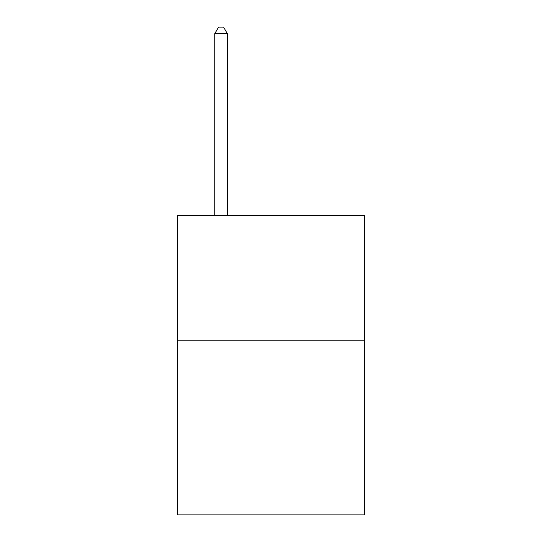 <?xml version="1.0" encoding="UTF-8"?>
<svg xmlns="http://www.w3.org/2000/svg" width="542" height="542" viewBox="0 0 542 542"><rect width="100%" height="100%" fill="white"/><g stroke="black" fill="none" stroke-linecap="round" stroke-linejoin="round"><path stroke-width="0.81" d="M364.617 340.152L364.617 514.9L177.383 514.9L177.383 215.33L364.617 215.33L364.617 340.152L177.383 340.152M227.315 215.33L227.315 33.59L214.828 33.59L214.828 215.33M214.828 33.59L218.575 27.1L223.568 27.1L227.315 33.59"/></g></svg>

